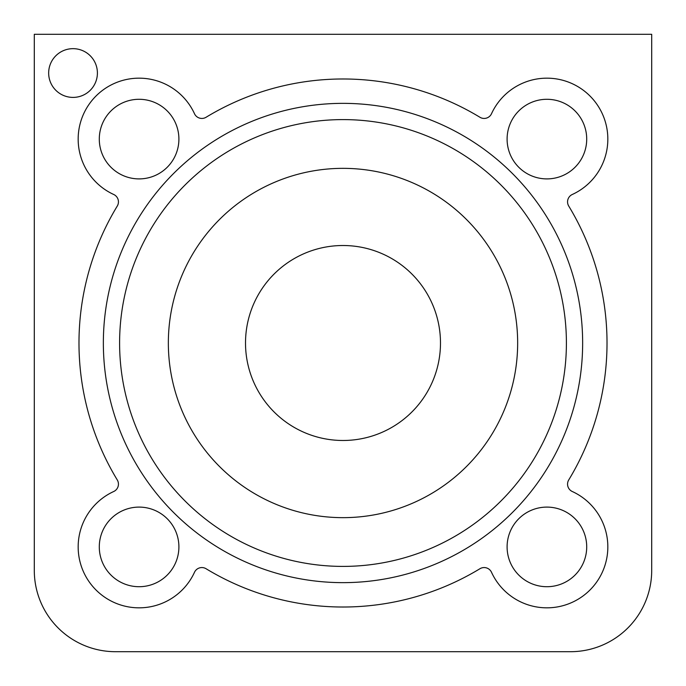 <?xml version="1.0" encoding="UTF-8"?>
<svg xmlns="http://www.w3.org/2000/svg" width="686" height="686" viewBox="0 0 686 686"><rect width="100%" height="100%" fill="white"/><g stroke="black" fill="none" stroke-linecap="round" stroke-linejoin="round"><path stroke-width="1.03" d="M34.3 570.46L34.3 34.3L651.7 34.3L651.7 570.46A81.24 81.24 0 0 1 570.46 651.7L115.54 651.7A81.24 81.24 0 0 1 34.3 570.46M139.095 586.71A39.805 39.805 0 0 0 178.9 546.905A39.805 39.805 0 0 0 139.095 507.1A39.805 39.805 0 0 0 99.29 546.905A39.805 39.805 0 0 0 139.095 586.71M546.905 99.29A39.805 39.805 0 0 0 507.1 139.095A39.805 39.805 0 0 0 546.905 178.9A39.805 39.805 0 0 0 586.71 139.095A39.805 39.805 0 0 0 546.905 99.29M139.095 99.29A39.805 39.805 0 0 0 99.29 139.095A39.805 39.805 0 0 0 139.095 178.9A39.805 39.805 0 0 0 178.9 139.095A39.805 39.805 0 0 0 139.095 99.29M546.905 586.71A39.805 39.805 0 0 0 586.71 546.905A39.805 39.805 0 0 0 546.905 507.1A39.805 39.805 0 0 0 507.1 546.905A39.805 39.805 0 0 0 546.905 586.71M491.519 572.296A60.925 60.925 0 0 0 589.986 589.986A60.925 60.925 0 0 0 572.296 491.519A8.121 8.121 0 0 1 568.737 479.926A264.016 264.016 0 0 0 568.737 206.074A8.121 8.121 0 0 1 572.296 194.481A60.925 60.925 0 0 0 589.986 96.014A60.925 60.925 0 0 0 491.519 113.704A8.121 8.121 0 0 1 479.926 117.263A264.016 264.016 0 0 0 206.074 117.263A8.121 8.121 0 0 1 194.481 113.704A60.925 60.925 0 0 0 96.014 96.014A60.925 60.925 0 0 0 113.704 194.481A8.121 8.121 0 0 1 117.263 206.074A264.016 264.016 0 0 0 117.263 479.926A8.121 8.121 0 0 1 113.704 491.519A60.925 60.925 0 0 0 96.014 589.986A60.925 60.925 0 0 0 194.481 572.296A8.121 8.121 0 0 1 206.074 568.737A264.016 264.016 0 0 0 479.926 568.737A8.121 8.121 0 0 1 491.519 572.296M389.734 428.553A97.481 97.481 0 0 0 428.553 296.266A97.481 97.481 0 0 0 296.266 257.447A97.481 97.481 0 0 0 257.447 389.734A97.481 97.481 0 0 0 389.734 428.553M343 168.344A174.656 174.656 0 0 0 168.344 343A174.656 174.656 0 0 0 343 517.656A174.656 174.656 0 0 0 517.656 343A174.656 174.656 0 0 0 343 168.344M343 119.596A223.404 223.404 0 0 0 119.596 343A223.404 223.404 0 0 0 343 566.404A223.404 223.404 0 0 0 566.404 343A223.404 223.404 0 0 0 343 119.596M343 582.646A239.646 239.646 0 0 0 582.646 343A239.646 239.646 0 0 0 343 103.354A239.646 239.646 0 0 0 103.354 343A239.646 239.646 0 0 0 343 582.646M73.033 48.663A24.37 24.37 0 0 0 48.663 73.033A24.37 24.37 0 0 0 73.033 97.403A24.37 24.37 0 0 0 97.403 73.033A24.37 24.37 0 0 0 73.033 48.663"/></g></svg>
